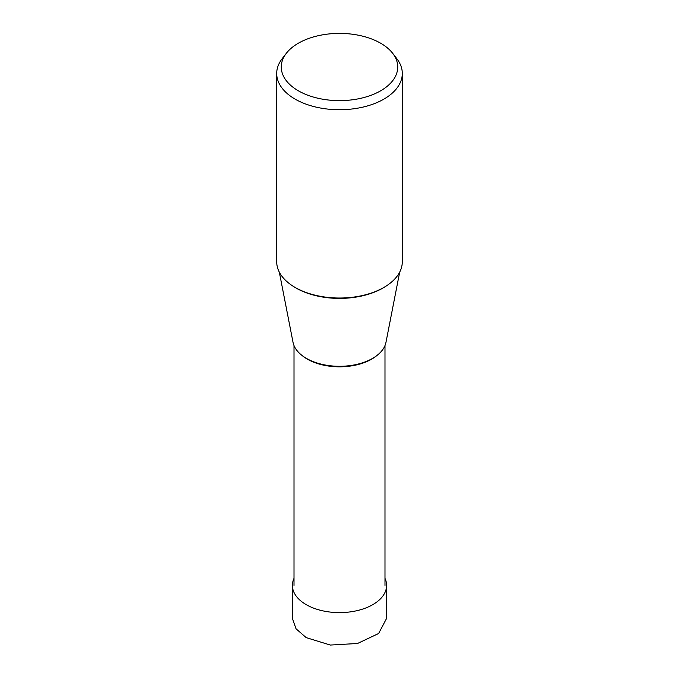 <?xml version="1.0" encoding="UTF-8"?>
<svg xmlns="http://www.w3.org/2000/svg" width="679" height="679" viewBox="0 0 679 679"><rect width="100%" height="100%" fill="white"/><g stroke="black" fill="none" stroke-linecap="round" stroke-linejoin="round"><path stroke-width="1.02" d="M386.597 585.417L386.597 618.391L378.636 633.499L357.51 643.488L330.317 645.05L306.195 637.623L296.027 628.788L292.403 618.391L292.403 585.417A47.097 27.194 0 0 0 306.195 604.641A47.097 27.194 0 0 0 357.527 610.54A47.097 27.194 0 0 0 386.597 585.417A47.097 27.194 0 0 0 384.993 578.372M294.007 578.372A47.097 27.194 0 0 0 292.403 585.417M402.299 73.468L402.299 261.78A62.799 36.259 180 0 1 363.528 295.272A62.799 36.259 180 0 1 295.093 287.412A62.799 36.259 180 0 1 276.701 261.78L276.701 73.468A62.799 36.259 0 0 0 295.093 99.109A62.799 36.259 0 0 0 363.528 106.968A62.799 36.259 0 0 0 402.299 73.468A62.799 36.259 0 0 0 396.825 58.666L392.657 53.285A58.233 33.619 0 0 0 380.673 43.235A58.233 33.619 0 0 0 286.343 53.285A58.233 33.619 0 0 0 298.327 90.782A58.233 33.619 0 0 0 372.525 94.704A58.233 33.619 0 0 0 392.657 53.285M286.343 53.285L282.175 58.666A62.799 36.259 0 0 0 276.701 73.468M399.676 272.143L385.978 342.318A46.775 27.007 180 0 1 354.947 364.784A46.775 27.007 180 0 1 306.424 358.385A46.775 27.007 180 0 1 293.022 342.318L279.324 272.143M292.428 285.774A61.602 35.571 0 0 0 295.942 287.981A61.602 35.571 0 0 0 386.572 285.774M302.028 355.457A45.493 26.26 0 0 0 307.332 359.132A45.493 26.26 0 0 0 376.972 355.457M384.993 585.417L384.993 345.569M294.007 585.417L294.007 345.569"/></g></svg>
